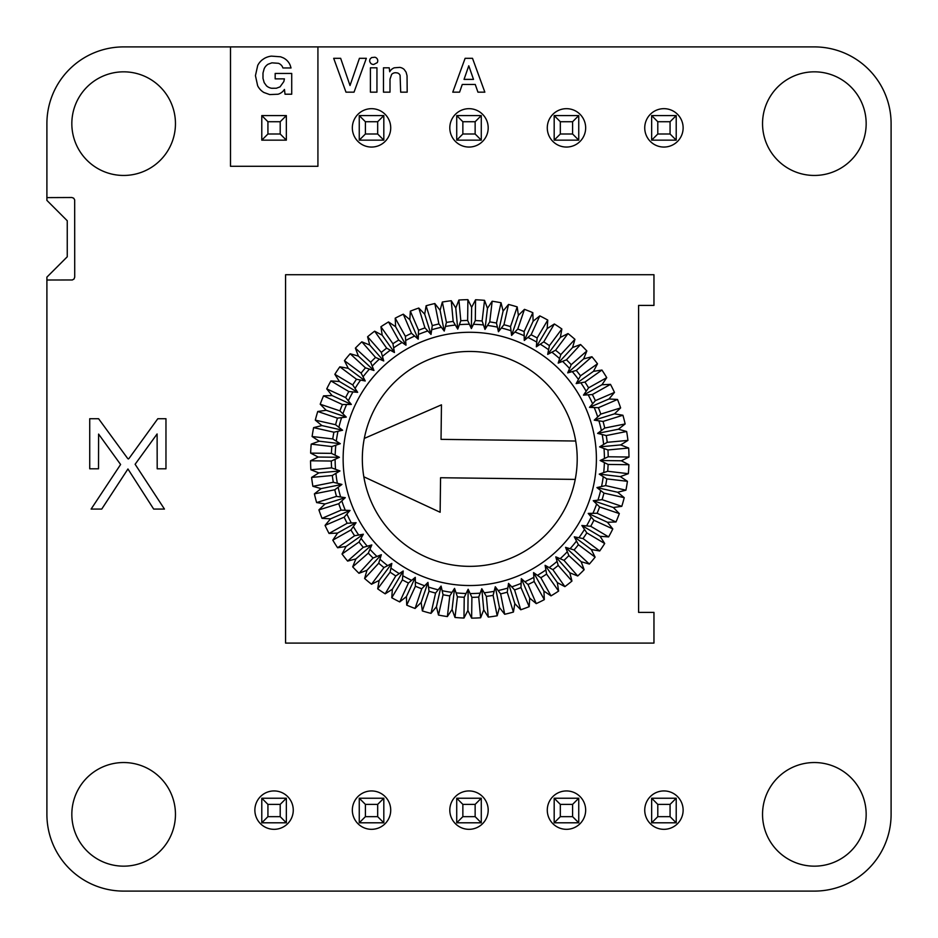 <?xml version="1.0" encoding="UTF-8"?>
<svg xmlns="http://www.w3.org/2000/svg" width="938" height="938" viewBox="0 0 938 938"><rect width="100%" height="100%" fill="white"/><g stroke="black" fill="none" stroke-linecap="round" stroke-linejoin="round"><path stroke-width="1.41" d="M286.348 822.802L261.784 822.802L267.928 816.658L280.204 816.658L286.348 822.802L286.348 798.238L261.784 798.238L261.784 822.802M359.254 798.238L359.254 822.802L365.398 816.658L365.398 804.382L359.254 798.238L383.818 798.238L383.818 822.802L359.254 822.802M456.724 798.238L456.724 822.802L462.856 816.658L462.856 804.382L456.724 798.238L481.276 798.238L481.276 822.802L456.724 822.802M651.652 798.238L651.652 822.802L657.796 816.658L657.796 804.382L651.652 798.238L676.216 798.238L676.216 822.802L651.652 822.802M554.182 822.802L554.182 798.238L578.746 798.238L578.746 822.802L554.182 822.802L560.326 816.658L572.602 816.658L578.746 822.802M261.784 798.238L267.928 804.382L267.928 816.658M286.348 798.238L280.204 804.382L267.928 804.382M280.204 804.382L280.204 816.658M383.818 798.238L377.674 804.382L365.398 804.382M383.818 822.802L377.674 816.658L365.398 816.658M377.674 804.382L377.674 816.658M481.276 798.238L475.144 804.382L462.856 804.382M481.276 822.802L475.144 816.658L462.856 816.658M475.144 804.382L475.144 816.658M676.216 798.238L670.072 804.382L657.796 804.382M676.216 822.802L670.072 816.658L657.796 816.658M670.072 804.382L670.072 816.658M578.746 798.238L572.602 804.382L572.602 816.658M554.182 798.238L560.326 804.382L560.326 816.658M572.602 804.382L560.326 804.382M286.348 140.149L261.784 140.149L267.928 134.005L280.204 134.005L286.348 140.149L286.348 115.585L261.784 115.585L261.784 140.149M359.254 115.585L359.254 140.149L365.398 134.005L365.398 121.729L359.254 115.585L383.818 115.585L383.818 140.149L359.254 140.149M456.724 115.585L456.724 140.149L462.856 134.005L462.856 121.729L456.724 115.585L481.276 115.585L481.276 140.149L456.724 140.149M651.652 115.585L651.652 140.149L657.796 134.005L657.796 121.729L651.652 115.585L676.216 115.585L676.216 140.149L651.652 140.149M554.182 140.149L554.182 115.585L578.746 115.585L578.746 140.149L554.182 140.149L560.326 134.005L572.602 134.005L578.746 140.149M261.784 115.585L267.928 121.729L267.928 134.005M286.348 115.585L280.204 121.729L267.928 121.729M280.204 121.729L280.204 134.005M383.818 115.585L377.674 121.729L365.398 121.729M383.818 140.149L377.674 134.005L365.398 134.005M377.674 121.729L377.674 134.005M481.276 115.585L475.144 121.729L462.856 121.729M481.276 140.149L475.144 134.005L462.856 134.005M475.144 121.729L475.144 134.005M676.216 115.585L670.072 121.729L657.796 121.729M676.216 140.149L670.072 134.005L657.796 134.005M670.072 121.729L670.072 134.005M578.746 115.585L572.602 121.729L572.602 134.005M554.182 115.585L560.326 121.729L560.326 134.005M572.602 121.729L560.326 121.729M653.962 643.093L653.962 612.397L638.602 612.397L638.602 305.413L653.962 305.413L653.962 274.717L285.574 274.717L285.574 643.093L653.962 643.093M362.338 457.58A107.448 107.448 0 0 0 468.437 566.341A107.448 107.448 0 0 0 577.198 460.23A107.448 107.448 0 0 0 471.087 351.469A107.448 107.448 0 0 0 362.338 457.58M596.392 460.464A126.63 126.63 0 0 0 471.333 332.286A126.63 126.63 0 0 0 343.144 457.345A126.63 126.63 0 0 0 468.203 585.523A126.63 126.63 0 0 0 596.392 460.464M599.581 446.875L607.941 449.959A138.461 138.461 0 0 1 608.211 456.771L600.132 460.511L608.117 464.451A138.461 138.461 0 0 1 607.672 471.263L599.241 474.136L606.78 478.884A138.461 138.461 0 0 1 605.631 485.603L596.943 487.584L603.943 493.095A138.461 138.461 0 0 1 602.09 499.661L593.25 500.716L599.628 506.93A138.461 138.461 0 0 1 597.107 513.274L588.208 513.403L593.895 520.238A138.461 138.461 0 0 1 590.729 526.288L581.865 525.479L586.813 532.878A138.461 138.461 0 0 1 583.026 538.553L574.291 536.829L578.429 544.708A138.461 138.461 0 0 1 574.079 549.961L565.567 547.335L568.874 555.601A138.461 138.461 0 0 1 563.984 560.361L555.8 556.855L558.216 565.426A138.461 138.461 0 0 1 552.869 569.659L545.095 565.321L546.596 574.091A138.461 138.461 0 0 1 540.839 577.738L533.558 572.602L534.144 581.49A138.461 138.461 0 0 1 528.024 584.515L521.317 578.652L520.977 587.551A138.461 138.461 0 0 1 514.575 589.92L508.525 583.389L507.247 592.195A138.461 138.461 0 0 1 500.634 593.883L495.299 586.754L493.107 595.384A138.461 138.461 0 0 1 486.353 596.369L481.792 588.724L478.72 597.072A138.461 138.461 0 0 1 471.896 597.354L468.156 589.263L464.228 597.26A138.461 138.461 0 0 1 457.416 596.814L454.543 588.384L449.794 595.911A138.461 138.461 0 0 1 443.064 594.762L441.095 586.086L435.584 593.074A138.461 138.461 0 0 1 429.018 591.233L427.951 582.392L421.748 588.771A138.461 138.461 0 0 1 415.405 586.25L415.276 577.339L408.429 583.037A138.461 138.461 0 0 1 402.39 579.872L403.199 570.996L395.789 575.944A138.461 138.461 0 0 1 390.114 572.157L391.838 563.421L383.97 567.572A138.461 138.461 0 0 1 378.718 563.21L381.344 554.71L373.078 558.004A138.461 138.461 0 0 1 368.306 553.127L371.811 544.943L363.241 547.358A138.461 138.461 0 0 1 359.019 542L363.358 534.226L354.587 535.739A138.461 138.461 0 0 1 350.941 529.97L356.065 522.701L347.189 523.275A138.461 138.461 0 0 1 344.164 517.166L350.026 510.46L341.127 510.12A138.461 138.461 0 0 1 338.759 503.718L345.29 497.668L336.484 496.39A138.461 138.461 0 0 1 334.796 489.777L341.924 484.442L333.295 482.249A138.461 138.461 0 0 1 332.31 475.496L339.955 470.935L331.595 467.851A138.461 138.461 0 0 1 331.325 461.039L339.404 457.298L331.419 453.359A138.461 138.461 0 0 1 331.864 446.558L340.295 443.686L332.756 438.937A138.461 138.461 0 0 1 333.905 432.207L342.593 430.237L335.593 424.726A138.461 138.461 0 0 1 337.446 418.149L346.286 417.093L339.908 410.879A138.461 138.461 0 0 1 342.429 404.548L351.328 404.419L345.641 397.571A138.461 138.461 0 0 1 348.807 391.533L357.671 392.33L352.723 384.932A138.461 138.461 0 0 1 356.51 379.257L365.245 380.98L361.095 373.101A138.461 138.461 0 0 1 365.457 367.86L373.969 370.487L370.662 362.22A138.461 138.461 0 0 1 375.552 357.448L383.736 360.954L381.309 352.383A138.461 138.461 0 0 1 386.667 348.162L394.441 352.5L392.928 343.718A138.461 138.461 0 0 1 398.697 340.084L405.978 345.207L405.392 336.32A138.461 138.461 0 0 1 411.512 333.295L418.219 339.169L418.559 330.27A138.461 138.461 0 0 1 424.961 327.901L431.011 334.432L432.289 325.615A138.461 138.461 0 0 1 438.902 323.938L444.237 331.067L446.429 322.426A138.461 138.461 0 0 1 453.183 321.441L457.744 329.097L460.816 320.737A138.461 138.461 0 0 1 467.64 320.468L471.38 328.546L475.308 320.562A138.461 138.461 0 0 1 482.12 320.995L484.993 329.426L489.742 321.898A138.461 138.461 0 0 1 496.472 323.047L498.441 331.735L503.952 324.736A138.461 138.461 0 0 1 510.518 326.588L511.585 335.429L517.788 329.039A138.461 138.461 0 0 1 524.131 331.571L524.26 340.471L531.107 334.772A138.461 138.461 0 0 1 537.146 337.95L536.337 346.814L543.747 341.866A138.461 138.461 0 0 1 549.422 345.653L547.686 354.388L555.566 350.237A138.461 138.461 0 0 1 560.818 354.599L558.192 363.112L566.458 359.805A138.461 138.461 0 0 1 571.219 364.683L567.725 372.878L576.284 370.451A138.461 138.461 0 0 1 580.516 375.81L576.178 383.583L584.949 382.071A138.461 138.461 0 0 1 588.595 387.84L583.471 395.121L592.347 394.535A138.461 138.461 0 0 1 595.372 400.655L589.51 407.35L598.409 407.702A138.461 138.461 0 0 1 600.777 414.104L594.246 420.154L603.052 421.432A138.461 138.461 0 0 1 604.74 428.045L597.612 433.379L606.241 435.56A138.461 138.461 0 0 1 607.226 442.314L599.581 446.875L620.698 444.917L627.932 440.403A159.249 159.249 0 0 0 626.643 431.492L618.412 429.217L625.13 423.964A159.249 159.249 0 0 0 622.914 415.241L614.496 413.846L620.628 407.913A159.249 159.249 0 0 0 617.509 399.471L608.996 398.967L614.472 392.424A159.249 159.249 0 0 0 610.486 384.357L601.962 384.744L606.734 377.662A159.249 159.249 0 0 0 601.926 370.053L593.484 371.331L597.494 363.792A159.249 159.249 0 0 0 591.913 356.733L583.659 358.879L586.848 350.964A159.249 159.249 0 0 0 580.563 344.527L572.579 347.517L574.924 339.322A159.249 159.249 0 0 0 568.006 333.565L560.373 337.387L561.85 328.98A159.249 159.249 0 0 0 554.358 323.985L547.171 328.581L547.757 320.069A159.249 159.249 0 0 0 539.796 315.883L533.124 321.206L532.819 312.671A159.249 159.249 0 0 0 524.459 309.352L518.386 315.332L517.19 306.89A159.249 159.249 0 0 0 508.525 304.451L503.108 311.041L501.044 302.763A159.249 159.249 0 0 0 492.169 301.239L487.467 308.368L484.547 300.348A159.249 159.249 0 0 0 475.566 299.761L471.638 307.336L467.898 299.668A159.249 159.249 0 0 0 458.905 300.031L455.786 307.969L451.26 300.735A159.249 159.249 0 0 0 442.349 302.036L440.086 310.267L434.822 303.537A159.249 159.249 0 0 0 426.11 305.765L424.703 314.183L418.782 308.039A159.249 159.249 0 0 0 410.34 311.17L409.824 319.682L403.293 314.195A159.249 159.249 0 0 0 395.215 318.181L395.601 326.705L388.531 321.945A159.249 159.249 0 0 0 380.922 326.752L382.188 335.183L374.649 331.184A159.249 159.249 0 0 0 367.59 336.765L369.736 345.02L361.822 341.831A159.249 159.249 0 0 0 355.385 348.115L358.386 356.1L350.179 353.755A159.249 159.249 0 0 0 344.434 360.673L348.244 368.306L339.837 366.828A159.249 159.249 0 0 0 334.843 374.309L339.439 381.508L330.926 380.91A159.249 159.249 0 0 0 326.741 388.883L332.064 395.555L323.54 395.848A159.249 159.249 0 0 0 320.21 404.219L326.201 410.293L317.748 411.489A159.249 159.249 0 0 0 315.309 420.142L321.898 425.571L313.62 427.634A159.249 159.249 0 0 0 312.108 436.51L319.225 441.2L311.205 444.131A159.249 159.249 0 0 0 310.63 453.113L318.205 457.041L310.537 460.781A159.249 159.249 0 0 0 310.888 469.774L318.838 472.893L311.604 477.419A159.249 159.249 0 0 0 312.893 486.318L321.124 488.592L314.406 493.845A159.249 159.249 0 0 0 316.622 502.569L325.04 503.964L318.908 509.897A159.249 159.249 0 0 0 322.027 518.339L330.539 518.843L325.064 525.386A159.249 159.249 0 0 0 329.05 533.452L337.574 533.077L332.802 540.147A159.249 159.249 0 0 0 337.61 547.757L346.052 546.479L342.042 554.018A159.249 159.249 0 0 0 347.623 561.088L355.877 558.942L352.688 566.845A159.249 159.249 0 0 0 358.973 573.294L366.957 570.292L364.612 578.5A159.249 159.249 0 0 0 371.53 584.245L379.163 580.434L377.686 588.83A159.249 159.249 0 0 0 385.178 593.824L392.365 589.24L391.767 597.752A159.249 159.249 0 0 0 399.74 601.926L406.412 596.615L406.717 605.139A159.249 159.249 0 0 0 415.077 608.469L421.15 602.477L422.346 610.931A159.249 159.249 0 0 0 431.011 613.37L436.428 606.769L438.492 615.058A159.249 159.249 0 0 0 447.367 616.571L452.069 609.454L454.989 617.462A159.249 159.249 0 0 0 463.97 618.048L467.898 610.474L471.638 618.142A159.249 159.249 0 0 0 480.631 617.779L483.75 609.841L488.276 617.075A159.249 159.249 0 0 0 497.187 615.774L499.45 607.554L504.703 614.273A159.249 159.249 0 0 0 513.426 612.057L514.833 603.638L520.754 609.77A159.249 159.249 0 0 0 529.196 606.652L529.712 598.127L536.243 603.615A159.249 159.249 0 0 0 544.321 599.628L543.934 591.104L551.005 595.876A159.249 159.249 0 0 0 558.614 591.069L557.348 582.627L564.875 586.625A159.249 159.249 0 0 0 571.946 581.056L569.8 572.79L577.714 575.991A159.249 159.249 0 0 0 584.151 569.706L581.15 561.71L589.357 564.066A159.249 159.249 0 0 0 595.102 557.137L591.292 549.504L599.699 550.981A159.249 159.249 0 0 0 604.693 543.501L600.097 536.313L608.61 536.899A159.249 159.249 0 0 0 612.795 528.938L607.472 522.267L615.996 521.962A159.249 159.249 0 0 0 619.326 513.602L613.335 507.517L621.788 506.332A159.249 159.249 0 0 0 624.227 497.668L617.638 492.251L625.916 490.175A159.249 159.249 0 0 0 627.428 481.311L620.311 476.61L628.331 473.69A159.249 159.249 0 0 0 628.906 464.709L621.331 460.781L628.999 457.029A159.249 159.249 0 0 0 628.648 448.036L620.698 444.917M628.648 448.036L607.941 449.959M628.999 457.029L608.211 456.771M625.13 423.964L604.74 428.045M622.914 415.241L603.052 421.432M620.628 407.913L600.777 414.104M617.509 399.471L598.409 407.702M614.472 392.424L595.372 400.655M610.486 384.357L592.347 394.535M606.734 377.662L588.595 387.84M601.926 370.053L584.949 382.071M597.494 363.792L580.516 375.81M591.913 356.733L576.284 370.451M586.848 350.964L571.219 364.683M580.563 344.527L566.458 359.805M574.924 339.322L560.818 354.599M568.006 333.565L555.566 350.237M561.85 328.98L549.422 345.653M554.358 323.985L543.747 341.866M547.757 320.069L537.146 337.95M539.796 315.883L531.107 334.772M532.819 312.671L524.131 331.571M524.459 309.352L517.788 329.039M517.19 306.89L510.518 326.588M508.525 304.451L503.952 324.736M501.044 302.763L496.472 323.047M492.169 301.239L489.742 321.898M484.547 300.348L482.12 320.995M475.566 299.761L475.308 320.562M467.898 299.668L467.64 320.468M458.905 300.031L460.816 320.737M451.26 300.735L453.183 321.441M442.349 302.036L446.429 322.426M434.822 303.537L438.902 323.938M426.11 305.765L432.289 325.615M418.782 308.039L424.961 327.901M410.34 311.17L418.559 330.27M403.293 314.195L411.512 333.295M395.215 318.181L405.392 336.32M388.531 321.945L398.697 340.084M380.922 326.752L392.928 343.718M374.649 331.184L386.667 348.162M367.59 336.765L381.309 352.383M361.822 341.831L375.552 357.448M355.385 348.115L370.662 362.22M350.179 353.755L365.457 367.86M344.434 360.673L361.095 373.101M339.837 366.828L356.51 379.257M334.843 374.309L352.723 384.932M330.926 380.91L348.807 391.533M326.741 388.883L345.641 397.571M323.54 395.848L342.429 404.548M320.21 404.219L339.908 410.879M317.748 411.489L337.446 418.149M315.309 420.142L335.593 424.726M313.62 427.634L333.905 432.207M312.108 436.51L332.756 438.937M311.205 444.131L331.864 446.558M310.63 453.113L331.419 453.359M310.537 460.781L331.325 461.039M310.888 469.774L331.595 467.851M311.604 477.419L332.31 475.496M312.893 486.318L333.295 482.249M314.406 493.845L334.796 489.777M316.622 502.569L336.484 496.39M318.908 509.897L338.759 503.718M322.027 518.339L341.127 510.12M325.064 525.386L344.164 517.166M329.05 533.452L347.189 523.275M332.802 540.147L350.941 529.97M337.61 547.757L354.587 535.739M342.042 554.018L359.019 542M347.623 561.088L363.241 547.358M352.688 566.845L368.306 553.127M358.973 573.294L373.078 558.004M364.612 578.5L378.718 563.21M371.53 584.245L383.97 567.572M377.686 588.83L390.114 572.157M385.178 593.824L395.789 575.944M391.767 597.752L402.39 579.872M399.74 601.926L408.429 583.037M406.717 605.139L415.405 586.25M415.077 608.469L421.748 588.771M422.346 610.931L429.018 591.233M431.011 613.37L435.584 593.074M438.492 615.058L443.064 594.762M447.367 616.571L449.794 595.911M454.989 617.462L457.416 596.814M463.97 618.048L464.228 597.26M471.638 618.142L471.896 597.354M480.631 617.779L478.72 597.072M488.276 617.075L486.353 596.369M497.187 615.774L493.107 595.384M504.703 614.273L500.634 593.883M513.426 612.057L507.247 592.195M520.754 609.77L514.575 589.92M529.196 606.652L520.977 587.551M536.243 603.615L528.024 584.515M544.321 599.628L534.144 581.49M551.005 595.876L540.839 577.738M558.614 591.069L546.596 574.091M564.875 586.625L552.869 569.659M571.946 581.056L558.216 565.426M577.714 575.991L563.984 560.361M584.151 569.706L568.874 555.601M589.357 564.066L574.079 549.961M595.102 557.137L578.429 544.708M599.699 550.981L583.026 538.553M604.693 543.501L586.813 532.878M608.61 536.899L590.729 526.288M612.795 528.938L593.895 520.238M615.996 521.962L597.107 513.274M619.326 513.602L599.628 506.93M621.788 506.332L602.09 499.661M624.227 497.668L603.943 493.095M625.916 490.175L605.631 485.603M627.428 481.311L606.78 478.884M628.331 473.69L607.672 471.263M628.906 464.709L608.117 464.451M575.709 441.024L441.036 439.359L441.458 404.829L364.296 438.421M627.932 440.403L607.226 442.314M626.643 431.492L606.241 435.56M363.827 476.785L440.133 512.265L440.567 477.735L575.24 479.4M621.331 460.781L600.132 460.511M620.311 476.61L599.241 474.136M617.638 492.251L596.943 487.584M613.335 507.517L593.25 500.716M607.472 522.267L588.208 513.403M600.097 536.313L581.865 525.479M591.292 549.504L574.291 536.829M581.15 561.71L565.567 547.335M569.8 572.79L555.8 556.855M557.348 582.627L545.095 565.321M543.934 591.104L533.558 572.602M529.712 598.127L521.317 578.652M514.833 603.638L508.525 583.389M499.45 607.554L495.299 586.754M483.75 609.841L481.792 588.724M467.898 610.474L468.156 589.263M452.069 609.454L454.543 588.384M436.428 606.769L441.095 586.086M421.15 602.477L427.951 582.392M406.412 596.615L415.276 577.339M392.365 589.24L403.199 570.996M379.163 580.434L391.838 563.421M366.957 570.292L381.344 554.71M355.877 558.942L371.811 544.943M346.052 546.479L363.358 534.226M337.574 533.077L356.065 522.701M330.539 518.843L350.026 510.46M325.04 503.964L345.29 497.668M321.124 488.592L341.924 484.442M318.838 472.893L339.955 470.935M318.205 457.041L339.404 457.298M319.225 441.2L340.295 443.686M321.898 425.571L342.593 430.237M326.201 410.293L346.286 417.093M332.064 395.555L351.328 404.419M339.439 381.508L357.671 392.33M348.244 368.306L365.245 380.98M358.386 356.1L373.969 370.487M369.736 345.02L383.736 360.954M382.188 335.183L394.441 352.5M395.601 326.705L405.978 345.207M409.824 319.682L418.219 339.169M424.703 314.183L431.011 334.432M440.086 310.267L444.237 331.067M455.786 307.969L457.744 329.097M471.638 307.336L471.38 328.546M487.467 308.368L484.993 329.426M503.108 311.041L498.441 331.735M518.386 315.332L511.585 335.429M533.124 321.206L524.26 340.471M547.171 328.581L536.337 346.814M560.373 337.387L547.686 354.388M572.579 347.517L558.192 363.112M583.659 358.879L567.725 372.878M593.484 371.331L576.178 383.583M601.962 384.744L583.471 395.121M608.996 398.967L589.51 407.35M614.496 413.846L594.246 420.154M618.412 429.217L597.612 433.379M128.998 458.483L157.795 418.735L165.967 418.723L165.967 468.801L157.197 468.801L157.103 433.966L135.119 464.275L164.455 509.076L153.668 509.064L127.943 468.977L101.738 509.076L91.115 509.076L120.603 464.498L98.596 434.095L98.513 468.801L89.731 468.801L89.731 418.723L98.596 418.735L127.427 458.143L128.283 458.987L128.998 458.483M46.9 200.392L46.9 197.613L71.839 197.508L73.692 198.188L74.677 199.888L74.723 277.132L74.043 278.985L72.343 279.97L46.9 280.016L46.9 277.132L67.255 256.789L67.255 220.747L46.9 200.392M230.502 166.296L230.502 46.9L317.923 46.9L317.923 166.296L230.502 166.296M280.579 56.796L271.422 56.128A18.467 18.467 0 0 0 264.235 58.484L262.23 59.868A16.825 16.825 0 0 0 257.716 65.437L255.441 75.65L257.645 85.745A16.45 16.45 0 0 0 263.848 92.463L269.687 94.574L278.035 94.234A11.104 11.104 0 0 0 283.17 91.068L284.46 89.45L285.023 94.21L291.718 94.21L291.718 73.434L275.174 73.434L275.174 78.862L284.413 78.862L283.839 81.571L280.028 86.882L276.358 88.242L271.668 88.266A10.095 10.095 0 0 1 266.486 85.827L264.176 82.614L262.992 78.37L262.992 73.023L264.164 68.744A10.142 10.142 0 0 1 268.069 64.241L271.914 62.834L278.434 63.303A7.434 7.434 0 0 1 282.244 66.41L282.948 67.97L291.038 67.97L290.182 65.238A14.234 14.234 0 0 0 283.124 57.793L280.579 56.796M345.993 92.159L333.682 58.32L340.658 58.32L350.015 85.51L359.43 58.32L366.348 58.32L354.025 92.159L345.993 92.159M370.416 92.159L370.416 67.817L376.947 67.817L376.947 92.159L370.416 92.159M389.704 71.769A8.571 8.571 0 0 1 394.3 67.806L399.787 67.384A8.325 8.325 0 0 1 404.161 69.447L406.084 72.156L407.045 75.767L407.186 92.159L400.678 92.159L400.104 75.392A4.092 4.092 0 0 0 397.29 72.918L395.648 72.73A5.429 5.429 0 0 0 391.615 74.419L390.009 79.167L390.009 92.159L383.478 92.159L383.478 67.817L389.223 67.817L389.704 71.769M452.761 92.159L465.119 58.32L472.506 58.32L484.852 92.159L477.934 92.159L475.261 84.479L462.258 84.479L459.585 92.159L452.761 92.159M464.04 79.378L473.491 79.378L468.777 65.777L464.04 79.378M371.6 57.581L374.848 57.23A3.799 3.799 0 0 1 377.24 58.895L377.615 59.762A3.834 3.834 0 0 1 377.252 62.647L373.699 64.464A4.186 4.186 0 0 1 370.803 63.409L369.807 61.779A3.869 3.869 0 0 1 370.182 58.895L371.6 57.581M317.923 46.9L814.36 46.9A76.74 76.74 0 0 1 891.1 123.64L891.1 814.36A76.74 76.74 0 0 1 814.36 891.1L123.64 891.1A76.74 76.74 0 0 1 46.9 814.36L46.9 280.016M46.9 197.613L46.9 123.64A76.74 76.74 0 0 1 123.64 46.9L230.502 46.9M67.255 256.789L67.255 220.747M123.64 866.161A51.801 51.801 0 0 1 78.78 788.448A51.801 51.801 0 0 1 168.512 788.448A51.801 51.801 0 0 1 123.64 866.161M274.072 829.321A19.182 19.182 0 0 1 257.446 800.536A19.182 19.182 0 0 1 290.686 800.536A19.182 19.182 0 0 1 274.072 829.321M371.53 829.321A19.182 19.182 0 0 1 354.916 800.536A19.182 19.182 0 0 1 388.144 800.536A19.182 19.182 0 0 1 371.53 829.321M469 829.321A19.182 19.182 0 0 1 452.386 800.536A19.182 19.182 0 0 1 485.614 800.536A19.182 19.182 0 0 1 469 829.321M566.47 829.321A19.182 19.182 0 0 1 549.856 800.536A19.182 19.182 0 0 1 583.084 800.536A19.182 19.182 0 0 1 566.47 829.321M663.928 829.321A19.182 19.182 0 0 1 647.314 800.536A19.182 19.182 0 0 1 680.554 800.536A19.182 19.182 0 0 1 663.928 829.321M814.36 866.161A51.801 51.801 0 0 1 769.488 788.448A51.801 51.801 0 0 1 859.22 788.448A51.801 51.801 0 0 1 814.36 866.161M123.64 175.453A51.801 51.801 0 0 1 78.78 97.74A51.801 51.801 0 0 1 168.512 97.74A51.801 51.801 0 0 1 123.64 175.453M371.53 147.055A19.182 19.182 0 0 1 354.916 118.27A19.182 19.182 0 0 1 388.144 118.27A19.182 19.182 0 0 1 371.53 147.055M469 147.055A19.182 19.182 0 0 1 452.386 118.27A19.182 19.182 0 0 1 485.614 118.27A19.182 19.182 0 0 1 469 147.055M566.47 147.055A19.182 19.182 0 0 1 549.856 118.27A19.182 19.182 0 0 1 583.084 118.27A19.182 19.182 0 0 1 566.47 147.055M663.928 147.055A19.182 19.182 0 0 1 647.314 118.27A19.182 19.182 0 0 1 680.554 118.27A19.182 19.182 0 0 1 663.928 147.055M814.36 175.453A51.801 51.801 0 0 1 769.488 97.74A51.801 51.801 0 0 1 859.22 97.74A51.801 51.801 0 0 1 814.36 175.453M604.412 458.424A134.65 134.65 0 0 0 604.025 448.622M603.626 444.354A134.65 134.65 0 0 0 602.208 434.646M601.375 430.436A134.65 134.65 0 0 0 598.948 420.939M597.67 416.835A134.65 134.65 0 0 0 594.27 407.643M592.582 403.692A134.65 134.65 0 0 0 588.232 394.91M586.133 391.158A134.65 134.65 0 0 0 580.892 382.868M578.418 379.374A134.65 134.65 0 0 0 572.344 371.671M569.507 368.446A134.65 134.65 0 0 0 562.659 361.435M559.505 358.515A134.65 134.65 0 0 0 551.954 352.254M548.519 349.686A134.65 134.65 0 0 0 540.358 344.246M536.665 342.053A134.65 134.65 0 0 0 527.988 337.492M524.084 335.698A134.65 134.65 0 0 0 514.974 332.075M510.917 330.704A134.65 134.65 0 0 0 501.478 328.042M497.292 327.104A134.65 134.65 0 0 0 487.619 325.451M483.363 324.947A134.65 134.65 0 0 0 473.573 324.314M469.281 324.255A134.65 134.65 0 0 0 459.479 324.654M455.211 325.052A134.65 134.65 0 0 0 445.503 326.459M441.294 327.303A134.65 134.65 0 0 0 431.797 329.719M427.693 330.997A134.65 134.65 0 0 0 418.5 334.397M414.561 336.097A134.65 134.65 0 0 0 405.767 340.435M402.027 342.546A134.65 134.65 0 0 0 393.737 347.775M390.231 350.261A134.65 134.65 0 0 0 382.528 356.334M379.304 359.172A134.65 134.65 0 0 0 372.292 366.019M369.373 369.173A134.65 134.65 0 0 0 363.112 376.713M360.544 380.16A134.65 134.65 0 0 0 355.103 388.309M352.911 392.002A134.65 134.65 0 0 0 348.361 400.69M346.568 404.583A134.65 134.65 0 0 0 342.933 413.693M341.561 417.762A134.65 134.65 0 0 0 338.899 427.2M337.961 431.386A134.65 134.65 0 0 0 336.308 441.048M335.804 445.316A134.65 134.65 0 0 0 335.171 455.106M335.124 459.397A134.65 134.65 0 0 0 335.511 469.188M335.91 473.467A134.65 134.65 0 0 0 337.317 483.164M338.161 487.373A134.65 134.65 0 0 0 340.588 496.882M341.854 500.974A134.65 134.65 0 0 0 345.254 510.178M346.954 514.118A134.65 134.65 0 0 0 351.304 522.912M353.403 526.652A134.65 134.65 0 0 0 358.644 534.941M361.118 538.447A134.65 134.65 0 0 0 367.192 546.139M370.029 549.363A134.65 134.65 0 0 0 376.877 556.386M380.031 559.294A134.65 134.65 0 0 0 387.57 565.555M391.017 568.123A134.65 134.65 0 0 0 399.178 573.564M402.859 575.756A134.65 134.65 0 0 0 411.548 580.317M415.44 582.111A134.65 134.65 0 0 0 424.551 585.734M428.619 587.118A134.65 134.65 0 0 0 438.058 589.768M442.244 590.717A134.65 134.65 0 0 0 451.917 592.37M456.173 592.875A134.65 134.65 0 0 0 465.963 593.508M470.255 593.555A134.65 134.65 0 0 0 480.057 593.168M484.325 592.769A134.65 134.65 0 0 0 494.033 591.35M498.242 590.518A134.65 134.65 0 0 0 507.739 588.091M511.843 586.813A134.65 134.65 0 0 0 521.036 583.413M524.975 581.712A134.65 134.65 0 0 0 533.769 577.374M537.509 575.275A134.65 134.65 0 0 0 545.799 570.034M549.305 567.549A134.65 134.65 0 0 0 556.996 561.475M560.232 558.649A134.65 134.65 0 0 0 567.244 551.802M570.152 548.648A134.65 134.65 0 0 0 576.424 541.097M578.992 537.662A134.65 134.65 0 0 0 584.433 529.501M586.625 525.808A134.65 134.65 0 0 0 591.175 517.131M592.968 513.227A134.65 134.65 0 0 0 596.603 504.116M597.975 500.048A134.65 134.65 0 0 0 600.637 490.609M601.575 486.423A134.65 134.65 0 0 0 603.228 476.762M603.732 472.494A134.65 134.65 0 0 0 604.365 462.715"/></g></svg>
